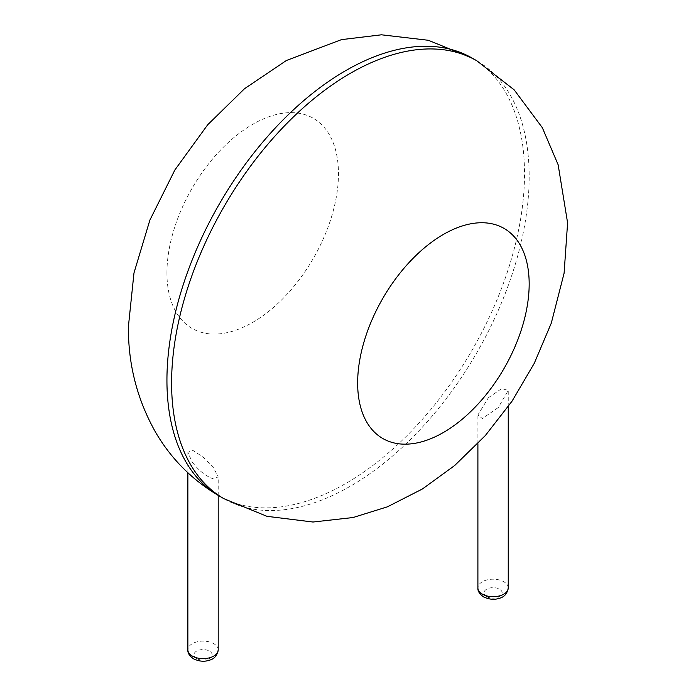 <?xml version="1.0" encoding="UTF-8"?>
<svg xmlns="http://www.w3.org/2000/svg" width="696" height="696" viewBox="0 0 696 696"><rect width="100%" height="100%" fill="white"/><g stroke="black" fill="none" stroke-linecap="round" stroke-linejoin="round"><path stroke-width="0.52" stroke-dasharray="3.48 2.61" d="M488.392 397.738L501.694 388.585L508.245 390.421L498.319 407.525L482.345 418.54L477.9 414.938L488.392 397.738M192.314 462.231C199.16 470.957 206.242 476.508 213.541 478.892L218.205 476.873L213.463 467.695L203.11 457.081L192.696 450.277L187.868 452.357L192.314 462.231M476.803 60.778A252.848 145.986 -60 0 1 476.803 352.741A252.848 145.986 -60 0 1 223.955 498.719M472.149 58.09A252.848 145.986 -60 0 1 472.158 350.053A252.848 145.986 -60 0 1 219.31 496.03M166.936 272.867A121.287 70.026 -60 0 1 295.582 112.83A121.287 70.026 -60 0 1 295.582 284.36A121.287 70.026 -60 0 1 166.936 272.867M508.245 587.946A15.173 8.761 0 0 0 493.072 579.185A15.173 8.761 0 0 0 477.9 587.946M218.205 649.873A15.173 8.761 0 0 0 203.041 641.12A15.173 8.761 0 0 0 187.868 649.873M486.635 596.611A9.1 5.255 0 0 0 501.868 594.253A9.1 5.255 0 0 0 490.715 587.824A9.1 5.255 0 0 0 486.635 596.611M196.603 658.547A9.1 5.255 0 0 0 211.828 656.189A9.1 5.255 0 0 0 200.683 649.751A9.1 5.255 0 0 0 196.603 658.547M508.245 406.673L508.245 390.421M477.9 443.622L477.9 414.938M218.205 495.395L218.205 476.873M187.868 472.758L187.868 452.357"/><path stroke-width="1.04" d="M171.59 382.974A252.848 145.986 -60 0 1 281.958 128.516A252.848 145.986 -60 0 1 476.803 60.778L514.135 89.81L542.332 127.69L558.14 164.752L567.597 222.85L564.099 273.197L551.284 323.161L534.25 363.338L512.047 401.174L485.303 435.592L454.592 465.589L422.411 488.983L387.463 506.801L353.02 517.537L312.991 522.026L266.951 516.319L223.955 498.719A252.848 145.986 -60 0 1 171.59 382.974M223.955 498.719L219.31 496.03A252.848 145.986 -60 0 1 166.936 380.286A252.848 145.986 -60 0 1 277.312 125.828A252.848 145.986 -60 0 1 472.149 58.09L476.803 60.778M357.648 382.974A121.287 70.026 -60 0 1 486.295 222.938A121.287 70.026 -60 0 1 486.295 394.458A121.287 70.026 -60 0 1 357.648 382.974M508.245 587.946C507.332 593.558 504.365 597.011 499.337 598.316C496.692 599.073 491.785 600.648 483.607 596.916C479.518 594.036 477.613 591.043 477.9 587.946A15.173 8.761 0 0 0 482.345 594.132A15.173 8.761 0 0 0 498.884 596.037A15.173 8.761 0 0 0 508.245 587.946L508.245 406.673M218.205 649.873C217.291 655.493 214.325 658.947 209.296 660.252C206.651 661.009 201.744 662.583 193.566 658.851C189.477 655.971 187.581 652.978 187.868 649.873A15.173 8.761 0 0 0 192.314 656.067A15.173 8.761 0 0 0 208.844 657.972A15.173 8.761 0 0 0 218.205 649.873L218.205 495.395M472.149 58.09L428.345 40.281L381.434 34.8L341.44 39.637L286.395 60.5L244.54 88.705L207.678 124.784L174.861 169.998L149.875 220.119L133.98 272.954L128.403 326.572C128.134 364.504 137.216 399.765 155.643 432.364C171.303 459.099 192.522 480.318 219.31 496.03M477.9 587.946L477.9 443.622M187.868 649.873L187.868 472.758"/></g></svg>
